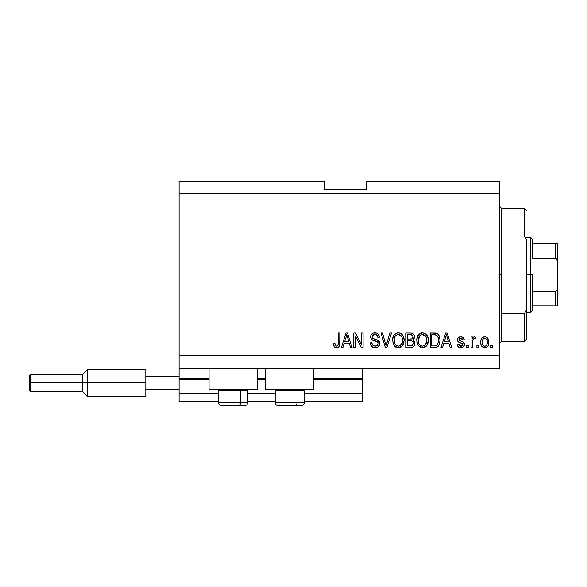 <?xml version="1.0" encoding="UTF-8"?>
<svg xmlns="http://www.w3.org/2000/svg" width="587" height="587" viewBox="0 0 587 587"><rect width="100%" height="100%" fill="white"/><g stroke="black" fill="none" stroke-linecap="round" stroke-linejoin="round"><path stroke-width="0.88" d="M362.135 401.655L304.315 401.655L362.135 401.655L362.135 393.334L304.315 393.334L362.135 393.334L362.135 379.606L313.884 379.606L362.135 379.606L362.135 401.655M275.2 401.655L247.743 401.655L275.2 401.655M218.621 401.655L179.101 401.655L218.621 401.655M275.2 393.334L247.743 393.334L275.2 393.334M218.621 393.334L179.101 393.334L179.101 401.655L179.101 393.334L218.621 393.334M265.632 379.606L257.311 379.606L265.632 379.606M179.101 378.842L179.101 379.606L209.053 379.606L179.101 379.606L179.101 393.334L179.101 378.776L209.053 378.776L179.101 378.776L179.101 368.379L179.101 378.776M362.135 378.776L362.135 368.379L362.135 378.776L313.884 378.776L362.135 378.776L362.135 379.606L362.135 378.842M265.632 378.776L257.311 378.776L265.632 378.776M209.053 389.174L209.053 368.379L209.053 389.174L257.311 389.174L257.311 368.379L257.311 389.174L209.053 389.174M313.884 389.174L313.884 368.379L313.884 389.174L265.632 389.174L313.884 389.174M265.632 368.379L265.632 389.174L265.632 368.379M179.101 181.185L324.699 181.185L179.101 181.185L179.101 355.898L499.412 355.898L499.412 193.666L179.101 193.666L499.412 193.666L499.412 181.185L366.295 181.185L499.412 181.185L499.412 355.898L179.101 355.898L179.101 368.379L499.412 368.379L179.101 368.379L179.101 181.185M355.333 347.577L355.333 335.984L355.333 347.577L353.814 347.577L353.814 333.02L355.428 333.02L361.57 344.62L361.57 333.02L363.082 333.02L363.082 347.577L361.467 347.577L355.333 335.984L361.467 347.577L363.082 347.577L363.082 333.02L361.57 333.02L361.57 344.62L355.428 333.02L353.814 333.02L353.814 347.577L355.333 347.577L353.814 347.577L353.814 333.02L355.428 333.02M379.723 343.527L378.96 346.007L376.869 347.526L374.168 347.695L371.6 346.411L370.265 342.852L371.784 342.661L372.547 344.877L374.587 346.014L377.015 345.67L378.197 343.843L377.47 341.92L372.422 340.012L370.925 338.317L370.933 335.221L373.259 333.064L376.597 333.093L378.542 334.531L379.341 337.18L377.83 337.371L377.023 335.272L374.924 334.531L372.628 335.426L372.18 337.246L373.149 338.699L378.417 340.614L379.415 341.913L379.723 343.527L377.478 340.049L372.635 338.332L372.158 336.85C372.356 335.28 373.273 334.502 374.924 334.531C376.722 334.605 377.69 335.544 377.83 337.371L379.341 337.18C379.129 334.414 377.639 332.961 374.873 332.829C372.275 332.924 370.867 334.26 370.646 336.821C370.896 339.103 372.202 340.431 374.572 340.82C376.546 340.959 377.757 341.876 378.211 343.571C377.999 345.251 377.015 346.081 375.269 346.066C373.134 345.934 371.975 344.796 371.784 342.661L370.265 342.852C370.448 345.934 372.077 347.577 375.137 347.768L375.137 347.768C377.925 347.687 379.451 346.271 379.723 343.527M386.694 343.578L389.929 333.02L391.507 333.02L386.921 347.577L385.358 347.577L381 333.02L382.555 333.02L386.055 345.875L389.929 333.02L391.507 333.02L389.929 333.02L386.055 345.875L382.555 333.02L381 333.02L385.358 347.577L386.921 347.577L385.358 347.577L381 333.02L382.555 333.02L385.732 344.562M398.661 347.753L397.091 347.629L394.882 346.44L393.129 343.733L392.637 339.147L393.848 335.338L396.379 333.196L399.013 332.873L401.515 333.893L403.482 336.615L404.113 340.313L403.328 344.349L401.303 346.866L398.346 347.768L402.631 345.545L404.113 340.313C404.223 336.08 402.3 333.585 398.353 332.829C394.332 333.607 392.402 336.16 392.578 340.489L394.053 345.486L398.03 347.753M425.48 346.888L421.29 347.629L418.26 345.486L416.799 341.15L417.438 336.527L419.243 334.003L422.559 332.829L425.722 333.893L427.688 336.615L428.319 340.313L427.534 344.349L425.509 346.866L422.552 347.768L426.837 345.545L428.319 340.313C428.422 336.08 426.507 333.585 422.559 332.829C418.531 333.607 416.609 336.16 416.785 340.489L418.26 345.486L422.236 347.753M478.427 345.501L478.427 347.577L476.908 347.577L476.908 345.501L478.427 345.501L476.908 345.501L476.908 347.577L478.427 347.577L476.908 347.577L476.908 345.501L478.427 345.501L478.427 347.577L478.427 345.501M485.001 347.761L484.759 347.768C487.665 347.196 489.022 345.332 488.824 342.177L487.995 345.934L485.72 347.651L482.925 347.291L481.135 345.112L480.702 342.764L481.024 339.756L482.154 337.848L483.805 336.909L485.698 336.909L487.327 337.826L488.369 339.389L488.824 342.177C488.949 339.132 487.592 337.342 484.759 336.799C481.883 337.349 480.526 339.176 480.694 342.287C480.54 345.376 481.89 347.203 484.759 347.768L484.517 347.761M336.953 347.746L335.265 347.541L334.26 346.741L333.394 343.226L334.913 343.043L335.184 344.958L335.903 345.897L337.099 345.992L338.024 345.2L338.31 333.02L339.829 333.02L339.719 344.569L338.802 346.866L336.534 347.768C339.022 347.277 340.115 345.655 339.829 342.903L339.829 333.02L338.31 333.02L338.112 344.965L336.608 346.066C335.287 345.626 334.722 344.613 334.913 343.043L333.394 343.226L334.26 346.741L336.212 347.753M442.561 347.577L443.831 343.226L442.561 347.577L440.984 347.577L445.636 333.02L447.111 333.02L451.763 347.577L450.192 347.577L448.916 343.226L443.831 343.226L448.916 343.226L450.192 347.577L451.763 347.577L447.111 333.02L445.636 333.02L440.984 347.577L442.561 347.577L440.984 347.577L445.636 333.02L447.111 333.02L451.763 347.577L450.192 347.577M460.854 347.768L460.854 347.768C463.077 347.687 464.266 346.55 464.434 344.349L463.877 346.337L462.233 347.57L460.164 347.724L458.33 346.851L457.244 344.364L458.763 344.173L459.408 345.699L460.956 346.257L462.314 345.868L462.916 344.613L462.497 343.593L458.638 342.104L457.743 341.12L457.493 339.183L458.418 337.554L461.111 336.813L463.627 338.024L464.244 339.829L462.732 340.012L462.167 338.743L460.846 338.31L459.592 338.56L458.975 339.866L459.584 340.57L463.503 342.045L464.434 344.349C464.258 342.434 463.158 341.348 461.125 341.091L459.43 340.489L458.946 339.609L460.846 338.31L462.732 340.012L464.244 339.829C463.965 337.848 462.813 336.835 460.795 336.799C458.755 336.828 457.633 337.833 457.434 339.822C457.809 341.729 459.041 342.808 461.147 343.065L462.571 343.652L462.916 344.613L460.956 346.257L458.763 344.173L457.244 344.364C457.522 346.521 458.726 347.658 460.854 347.768L460.509 347.753M468.213 345.501L468.213 347.577L466.702 347.577L466.702 345.501L468.213 345.501L466.702 345.501L466.702 347.577L468.213 347.577L466.702 347.577L466.702 345.501L468.213 345.501L468.213 347.577L468.213 345.501M472.924 339.646L472.564 347.577L471.053 347.577L471.053 336.989L472.564 336.989L472.564 338.677L474.01 336.843L475.778 337.371L475.206 338.882L473.988 338.706L473.056 339.381L472.564 342.089L472.829 339.924L474.186 338.692L475.206 338.882L475.778 337.371L474.347 336.799L472.564 338.677L472.564 336.989L471.053 336.989L471.053 347.577L472.564 347.577L471.053 347.577L471.053 336.989L472.564 336.989M492.42 345.501L492.42 347.577L490.901 347.577L490.901 345.501L492.42 345.501L490.901 345.501L490.901 347.577L492.42 347.577L490.901 347.577L490.901 345.501L492.42 345.501L492.42 347.577L492.42 345.501M434.828 347.57L434.497 347.577C438.452 346.983 440.301 344.525 440.037 340.218L439.443 344.085L437.542 346.807L435.158 347.555L430.205 347.577L430.205 333.02L435.481 333.071L437.55 333.746L439.369 336.182L440.037 340.218C440.279 337.121 439.142 334.81 436.625 333.284L430.205 333.02L430.205 347.577L434.497 347.577L430.205 347.577L430.205 333.02M410.489 347.577C413.299 347.555 414.767 346.132 414.892 343.3L414.261 345.824L413.043 347.064L406.006 347.577L406.006 333.02L411.282 333.056L413.373 333.922L414.224 335.184L414.488 337.129L412.888 339.734L414.444 341.194L414.892 343.3L412.888 339.734L414.51 336.681C414.297 334.252 412.962 333.034 410.518 333.02L406.006 333.02L406.006 347.577L410.489 347.577L406.006 347.577L406.006 333.02L410.9 333.027M342.911 347.577L344.18 343.226L342.911 347.577L341.341 347.577L345.985 333.02L347.46 333.02L352.119 347.577L350.542 347.577L349.272 343.226L344.18 343.226L349.272 343.226L350.542 347.577L352.119 347.577L347.46 333.02L345.985 333.02L341.341 347.577L342.911 347.577L341.341 347.577L345.985 333.02L347.46 333.02L352.119 347.577L350.542 347.577M499.412 368.379L499.412 355.898L499.412 368.379M324.699 189.506L324.699 181.185L324.699 189.506L366.295 189.506L324.699 189.506M366.295 181.185L366.295 189.506L366.295 181.185M334.01 346.337L333.827 345.941M333.665 345.486L333.563 345.046M333.394 343.226L334.913 343.043L334.935 343.527M335.06 344.496L335.177 344.951M337.099 345.992L337.54 345.765L337.099 345.992M337.738 345.596L338.251 344.283M338.303 343.505L338.31 343.013M338.31 333.02L339.829 333.02L339.8 343.74M339.719 344.562L339.271 346.176M339.594 345.237L339.403 345.868M339.264 346.191L339.037 346.565M338.794 346.873L337.723 347.577M337.371 347.68L336.967 347.746M335.889 347.717L335.265 347.541M333.409 343.688L333.431 344.143M446.237 335.228L445.694 337.29L446.377 334.531L448.417 341.524L444.33 341.524L445.694 337.29L444.33 341.524L448.417 341.524L446.377 334.531L446.237 335.258M447.052 337.033L446.898 336.512M459.173 347.438L457.977 346.425M457.589 345.699L457.765 346.066M457.581 345.677L457.376 345.039M457.244 344.364L458.763 344.173L458.946 344.98M460.45 346.213L462.013 346.051L462.791 345.266M462.739 343.857L462.901 344.349M461.514 343.182L462.417 343.542M460.524 342.874L460.032 342.713M458.124 341.671L457.794 341.216M457.743 341.12L457.508 340.482M457.456 340.159L457.809 338.288M457.992 338.017L458.418 337.554M458.829 337.268L459.32 337.033M460.472 336.806L461.111 336.813M462.072 336.975L462.651 337.209M463.18 337.554L463.62 338.017M463.935 338.596L464.126 339.191M464.244 339.829L462.732 340.012L462.475 339.154M461.507 338.391L460.846 338.31M458.99 339.286L458.983 339.873M459.225 340.321L458.946 339.609L459.988 340.731M460.604 340.937L459.775 340.651M461.734 341.282L462.329 341.48M463.928 342.5L464.148 342.896M464.229 343.087L464.339 343.468M464.376 345.046L464.295 345.42M462.872 347.284L461.543 347.724M457.955 346.396L458.33 346.851L457.955 346.396M461.551 347.724L462.233 347.57M463.422 346.866L463.877 346.337M458.638 342.104L459.863 342.654M475.778 337.371L475.206 338.882L473.973 338.706M473.276 339.095L473.768 338.765M472.564 347.577L472.564 342.089M472.829 339.924L473.041 339.403M484.275 347.739L483.805 347.651M483.328 347.497L481.567 345.985M481.135 345.112L481.553 345.97M480.863 344.165L480.731 343.248M480.702 341.803L480.731 341.318M481.024 339.756L481.245 339.154M482.154 337.848L482.91 337.268M483.82 336.909L484.275 336.828M485.251 336.828L486.014 337.004M486.572 337.261L486.961 337.518M487.327 337.833L488.78 341.216M488.824 342.177L488.817 342.669M488.413 345.039L488.223 345.501M488.406 345.068L488.252 345.442M487.988 345.956L487.386 346.704M486.073 347.548L485.266 347.739M488.369 339.389L488.171 338.956M487.936 338.552L487.65 338.171M487.291 341.619L487.21 340.944M483.571 338.67L482.683 339.726L482.206 342.28C482.03 340.181 482.866 338.86 484.723 338.31C486.623 338.824 487.489 340.144 487.313 342.28L487.291 341.612M482.375 343.975L482.228 342.94M486.352 339.044L485.368 338.406L483.982 338.45M487.21 340.959L486.997 340.115M487.063 340.313L486.506 339.22M486.821 339.697L485.684 338.53M487.21 343.615L487.313 342.28C487.489 344.378 486.652 345.699 484.796 346.257L485.735 346.022M485.442 346.147L485.831 345.963M486.021 345.831L486.836 344.833L487.305 342.603M486.572 345.266L486.836 344.833M486.931 344.628L487.071 344.224M483.035 345.376L484.796 346.257C482.888 345.743 482.022 344.415 482.206 342.28L482.228 341.627M435.481 333.071L434.644 333.02M435.642 333.086L436.053 333.145M437.55 333.746L438.306 334.414M438.54 334.7L438.922 335.265M439.832 337.774L440.008 339.198M440.037 340.218L440.03 340.871M439.802 342.823L439.648 343.439M439.604 343.6L439.45 344.07M438.526 345.846L438.122 346.315M437.513 346.829L436.471 347.313M436.442 347.321L435.803 347.475L436.442 347.321M435.715 347.489L435.15 347.555M438.342 338.046L436.963 335.404L434.277 334.722L436.332 335.008C438.005 336.27 438.731 338.002 438.526 340.196L438.218 342.903M435.73 345.743L437.007 345.156L437.946 343.755C437.264 345.295 436.053 346.007 434.314 345.875L436.236 345.596M431.724 345.875L431.724 334.722L434.277 334.722L431.724 334.722L431.724 345.875L434.314 345.875L431.724 345.875M437.726 336.351L437.462 335.955M437.396 344.745L438.416 341.891M438.32 342.448L438.526 339.829M435.194 345.831L435.635 345.765M417.665 344.496L417.13 343.124M416.865 341.817L417.122 343.109M416.843 339.11L417.041 337.841M417.32 336.828L418.054 335.338M418.091 335.28L418.436 334.817M418.905 334.304L419.279 333.974M421.224 332.99L421.884 332.866M423.865 332.99L426.287 334.399M427.013 335.309L427.373 335.933M427.696 336.63L427.857 337.099M428.158 338.339L428.246 338.985M428.136 342.39L428.004 343.013M427.901 343.395L427.395 344.635M427.211 344.965L427.534 344.349M427.035 345.251L426.441 346.029M426.052 346.425L425.546 346.836M421.833 347.724L421.319 347.636M421.283 347.621L420.123 347.188M420.087 347.166L419.103 346.455M428.026 337.694L426.991 335.28M426.338 334.451L425.091 333.482M422.86 334.546L423.704 334.7L421.547 334.656L419.778 335.683L421.547 334.656M425.913 336.468L423.704 334.7L425.193 335.581M419.83 335.632L418.296 340.511C418.061 337.151 419.485 335.162 422.574 334.531L426.169 336.975L426.808 340.269C426.969 343.527 425.546 345.457 422.537 346.066L424.467 345.552L426.617 342.28L426.272 343.424M424.467 345.552L425.898 344.151L426.632 342.228M421.569 345.948L420.263 345.303L422.537 346.066C419.61 345.501 418.201 343.644 418.296 340.511L418.795 343.388L418.304 339.998L418.942 336.901M426.544 338.083L425.575 335.991M426.617 342.28L426.727 339.007L426.045 336.718M426.712 338.897L426.573 338.178M423.535 345.941L424.005 345.787M418.788 343.373L419.83 344.929M419.874 344.973L419.257 344.246M410.922 333.027L411.648 333.1M412.375 333.299L413.013 333.629M413.468 334.01L414.217 335.155M414.231 335.192L414.444 335.903M414.415 337.591L413.292 339.44M413.255 339.469L412.888 339.734M413.38 339.983L413.806 340.328M414.892 343.3L414.877 343.74M414.833 344.187L414.539 345.259M414.261 345.816L413.74 346.521M411.37 347.533L410.922 347.57M414.627 345.031L414.833 344.18M414.87 342.757L414.796 342.221M414.106 338.428L414.415 337.576M412.155 345.618L413.314 344.048L413.182 342.192L412.008 340.996L410.306 340.768C412.191 340.643 413.219 341.495 413.38 343.314C413.219 341.495 412.191 340.643 410.306 340.768L407.517 340.768L410.306 340.768M411.348 334.795L407.517 334.722L407.517 339.066L411.494 338.978L412.705 338.171L412.999 336.916L411.678 338.934L407.517 339.066L407.517 334.722L409.99 334.722C411.803 334.487 412.8 335.221 412.999 336.916L412.522 335.397L410.651 334.737M412.257 338.64L412.888 337.745M413.314 344.048L413.38 343.314L411.986 345.692L407.517 345.875L407.517 340.768L407.517 345.875L412.309 345.538M411.45 345.816L411.986 345.692M410.188 339.066L410.937 339.044M412.94 337.569L412.808 335.859M412.522 335.397L412.118 335.045M410.533 334.729L409.99 334.722M393.129 343.747L392.923 343.109M392.644 339.11L392.842 337.833M393.884 335.28L394.237 334.817M394.684 334.326L395.066 333.981M395.77 333.497L396.386 333.196M397.017 332.99L397.685 332.866M399.659 332.99L400.297 333.196M401.53 333.908L402.073 334.385M402.814 335.309L403.166 335.925M403.489 336.637L403.658 337.107M402.792 335.28L404.047 339.007M404.113 340.313L404.098 341.01M403.937 342.39L403.797 343.028M403.695 343.395L403.196 344.635M401.765 346.506L400.268 347.423M400.151 347.467L399.637 347.621M399.556 347.636L399.072 347.724M397.612 347.724L397.12 347.636M397.076 347.621L395.917 347.188M395.887 347.166L394.882 346.433M400.767 347.196L401.303 346.866M402.132 334.451L400.884 333.482M392.593 339.814L392.578 340.489M398.654 334.546L399.505 334.7L397.34 334.656L395.572 335.683L396.386 335.045M401.706 336.468L399.505 334.7L400.98 335.573M394.354 338.009L394.09 340.511C393.862 337.151 395.286 335.162 398.368 334.531L401.97 336.975L402.601 340.269C402.77 343.527 401.347 345.457 398.338 346.066L400.268 345.552L402.418 342.28L402.073 343.424M400.268 345.552L401.691 344.151L402.425 342.228M397.37 345.948L396.056 345.303L398.338 346.066C395.411 345.501 393.994 343.644 394.09 340.511L394.589 343.388L394.134 339.477M395.631 335.632L394.735 336.901M402.344 338.083L401.376 335.991M402.418 342.28L402.521 339.007L401.846 336.718M402.506 338.897L402.366 338.178M399.336 345.941L399.806 345.787M394.581 343.373L395.623 344.929M395.051 344.246L396.064 345.31M386.921 347.577L391.507 333.02L386.921 347.577M373.193 347.445L371.006 345.648M371.586 346.403L371.028 345.684M370.265 342.852L371.784 342.661L371.872 343.336M372.048 343.989L372.54 344.87M373.926 345.838L373.317 345.545M375.269 346.066L375.805 346.037M375.944 346.014L376.34 345.941M376.649 345.846L377.419 345.391M378.197 343.843L378.138 342.955M376.891 341.568L375.775 341.164M373.112 340.343L372.099 339.807M371.842 339.602L371.395 339.125M371.373 339.095L371.798 339.565M370.793 337.943L370.713 337.576M370.801 335.61L371.38 334.414M371.754 333.981L371.145 334.773M374.873 332.829L373.09 333.123M376.597 333.093L377.485 333.519M379.033 335.463L378.087 333.996L379.261 336.307M379.312 336.74L379.341 337.18L377.83 337.371L377.757 336.813M376.384 334.817L375.497 334.568M375.475 334.568L374.418 334.553M372.628 335.434L372.363 335.859M372.173 336.593L372.18 337.246M372.18 337.254L372.261 337.642M372.518 338.171L372.877 338.538M373.464 338.838L374.117 339.073M374.213 339.103L373.728 338.948M375.607 339.462L376.23 339.631M378.432 340.629L379.151 341.421M379.165 341.443L379.393 341.861M379.429 341.957L379.62 342.551M379.642 344.4L378.512 346.557M378.373 346.69L377.698 347.166M375.137 347.768L375.577 347.753M376.054 334.693L377.023 335.272M370.646 336.821L370.661 337.202M376.942 341.59L377.47 341.92M377.316 345.472L376.854 345.758M361.57 333.02L363.082 333.02L363.082 347.577L361.467 347.577M346.257 336.608L346.726 334.531L348.773 341.524L344.679 341.524L346.051 337.29L344.679 341.524L348.773 341.524L347.115 336.035M347.409 337.033L347.255 336.512M346.726 334.531L346.433 335.925M446.766 336.035L446.663 335.661M446.56 335.287L446.377 334.531M485.053 338.332L484.392 338.339M483.549 345.86L484.143 346.154M484.466 346.235L485.126 346.227M485.743 346.014L486.263 345.626M438.46 341.553L438.518 340.651M438.357 338.127L438.262 337.694M436.963 335.404L436.09 334.92M435.84 334.854L434.277 334.722M422.574 334.531L422.053 334.561M419.778 335.683L419.147 336.505M422.053 346.037L423.044 346.037M426.764 341.274L426.727 339.007M410.518 345.875L411.26 345.846M398.368 334.531L397.854 334.561M397.34 334.656L396.849 334.817M395.572 335.683L394.941 336.505M394.398 337.848L394.185 338.963M395.682 344.987L396.056 345.303M397.847 346.037L398.837 346.037M402.557 341.274L402.521 339.007M222.011 405.815L238.799 405.815A3.331 1.666 -90 0 0 240.465 402.491L240.465 390.59L239.753 389.174L240.465 390.59L218.621 390.59L240.465 390.59L240.465 402.491L218.702 402.491M220.037 389.174L218.621 390.59L218.621 402.491C218.826 404.502 219.934 405.617 221.952 405.815C219.934 405.617 218.826 404.502 218.621 402.491L247.743 402.491C247.538 404.502 246.43 405.617 244.412 405.815C246.43 405.617 247.538 404.502 247.743 402.491L247.743 390.59L240.465 390.59L247.743 390.59L246.327 389.174M222.546 405.815L244.39 405.815M247.663 402.491L240.465 402.491A3.331 1.666 90 0 1 238.799 405.815L244.353 405.815M278.583 405.815L295.371 405.815A3.331 1.666 -90 0 0 297.037 402.491L297.037 390.59L296.332 389.174L297.037 390.59L275.2 390.59L297.037 390.59L297.037 402.491L275.274 402.491M276.609 389.174L275.2 390.59L275.2 402.491C275.398 404.502 276.506 405.617 278.524 405.815C276.506 405.617 275.398 404.502 275.2 402.491L304.315 402.491L304.315 390.59L297.037 390.59L304.315 390.59L302.899 389.174M279.118 405.815L300.962 405.815M304.242 402.491L297.037 402.491A3.331 1.666 90 0 1 295.371 405.815L300.926 405.815M499.412 206.14L501.489 208.224L501.489 235.981L524.374 235.981L524.374 208.224L501.489 208.224L501.489 274.782L499.412 274.782L501.489 274.782L501.489 341.341L524.374 341.341L524.374 313.583L501.489 313.583L501.489 341.341L499.412 343.417M526.451 210.3L524.374 208.224L524.374 235.981L526.451 239.665L526.451 339.257L526.451 309.892L524.374 313.583L524.374 341.341L526.451 339.257M501.489 235.981L501.489 313.583L524.374 313.583L526.451 309.892L526.451 239.665L524.374 235.981L501.489 235.981M556.256 305.981L532.688 305.981L532.688 274.782L530.611 274.782L530.611 312.218L530.611 274.782L526.451 274.782L530.611 274.782L530.611 237.339L530.611 274.782L532.688 274.782L532.688 310.141L532.688 305.981L557.65 305.981L557.65 286.361L557.32 289.274L556.747 290.624L555.573 291.423L532.688 291.423L555.573 291.423L555.573 305.981L555.573 291.423L556.747 290.624L557.32 289.274L557.65 286.361L557.65 305.981M532.688 258.141L532.688 239.423L532.688 258.141L555.573 258.141L556.747 258.94L557.65 263.203L557.65 286.361L557.65 243.583L532.688 243.583L557.65 243.583L557.65 263.203L557.32 260.29L556.747 258.94L555.573 258.141L555.573 243.583L555.573 258.141L532.688 258.141M557.577 243.583L555.573 243.583M145.825 369.414L145.825 376.7L179.101 376.7L145.825 376.7L145.825 389.174L179.101 389.174L145.825 389.174L145.825 396.452L145.825 369.414L87.588 369.414L82.385 374.616L82.385 382.937L82.385 374.616L30.597 374.616L29.35 375.863L29.35 382.937L30.597 382.937L30.597 374.616L30.597 382.937L82.385 382.937L82.385 391.258L82.385 382.937L87.588 382.937L87.588 369.414L87.588 382.937L145.825 382.937L87.588 382.937L87.588 396.452L87.588 382.937L30.597 382.937L30.597 391.258L30.597 382.937L29.35 382.937L29.35 390.01L29.35 376.003M304.315 402.491C304.11 404.502 303.002 405.617 300.984 405.815C303.002 405.617 304.11 404.502 304.315 402.491M532.688 310.141L530.611 312.218L526.451 312.218M526.451 237.339L530.611 237.339L532.688 239.423M145.825 396.452L87.588 396.452L82.385 391.258L30.597 391.258L29.35 390.01"/></g></svg>
